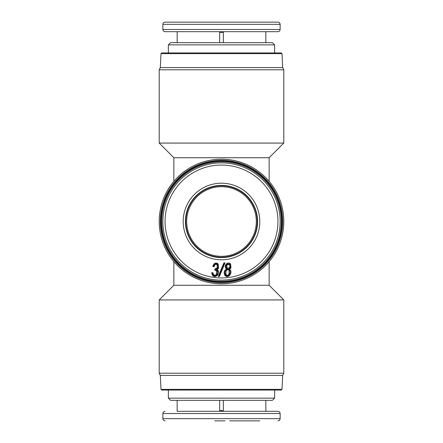 <?xml version="1.0" encoding="UTF-8"?>
<svg xmlns="http://www.w3.org/2000/svg" width="443" height="443" viewBox="0 0 443 443"><rect width="100%" height="100%" fill="white"/><g stroke="black" fill="none" stroke-linecap="round" stroke-linejoin="round"><path stroke-width="0.66" d="M221.5 398.13L274.638 398.13L274.638 390.067L161.734 390.067L168.362 390.067L168.362 398.13L221.5 398.13M161.734 390.067L161.003 389.369L281.997 389.369L281.266 390.067L221.5 390.067M168.362 398.13L170.561 400.328L272.439 400.328L274.638 398.13M281.997 389.369L282.695 375.409L160.305 375.409L159.203 373.211L159.203 299.922L283.797 299.922L283.797 373.211L159.203 373.211M283.797 299.922L269.139 285.264L173.861 285.264L159.203 299.922M223.333 400.328L223.333 410.589L219.667 410.589L219.667 400.328M229.618 420.85L259.792 420.85M173.861 181.359L173.861 157.736L269.139 157.736L283.797 143.078L159.203 143.078L159.203 69.789L283.797 69.789L283.797 143.078M173.861 157.736L159.203 143.078M177.161 400.328L177.161 411.32L277.933 411.32L265.839 411.32L265.839 400.328M221.5 159.203A62.297 62.297 0 0 1 283.797 221.5A62.297 62.297 0 0 1 221.5 283.797A62.297 62.297 0 0 1 159.203 221.5A62.297 62.297 0 0 1 221.5 159.203M225.044 420.85L214.805 420.85M160.305 67.591L161.003 53.631L281.997 53.631L282.695 67.591L160.305 67.591L159.203 69.789M221.5 160.305A61.195 61.195 0 0 1 282.695 221.5A61.195 61.195 0 0 1 221.5 282.695A61.195 61.195 0 0 1 160.305 221.5A61.195 61.195 0 0 1 221.5 160.305M221.5 186.686A34.814 34.814 0 0 0 186.686 221.5A34.814 34.814 0 0 0 221.5 256.314A34.814 34.814 0 0 0 256.314 221.5A34.814 34.814 0 0 0 221.5 186.686M281.997 53.631L281.266 52.933L161.734 52.933L161.003 53.631M221.5 185.772A35.728 35.728 0 0 0 185.772 221.5A35.728 35.728 0 0 0 221.5 257.228A35.728 35.728 0 0 0 257.228 221.5A35.728 35.728 0 0 0 221.5 185.772M168.362 44.87L170.561 42.672L272.439 42.672L274.638 44.87L168.362 44.87L168.362 52.933M219.667 42.672L219.667 32.411L223.333 32.411L223.333 42.672M259.792 22.15L230.975 22.15M221.5 257.593A36.093 36.093 0 0 0 257.593 221.5A36.093 36.093 0 0 0 221.5 185.407A36.093 36.093 0 0 0 185.407 221.5A36.093 36.093 0 0 0 221.5 257.593A36.093 36.093 0 0 1 185.407 221.5A36.093 36.093 0 0 1 221.5 185.407M277.933 31.68L165.067 31.68C163.716 31.536 162.985 30.8 162.869 29.482L280.131 29.482C280.015 30.8 279.284 31.536 277.933 31.68M162.869 24.348C162.985 23.025 163.716 22.294 165.067 22.15L277.933 22.15C279.284 22.294 280.015 23.025 280.131 24.348L162.869 24.348L162.869 29.482M221.5 162.869A58.631 58.631 0 0 1 280.131 221.5A58.631 58.631 0 0 1 221.5 280.131A58.631 58.631 0 0 1 162.869 221.5A58.631 58.631 0 0 1 221.5 162.869A58.631 58.631 0 0 1 280.131 221.5A58.631 58.631 0 0 1 221.5 280.131A58.631 58.631 0 0 1 162.869 221.5A58.631 58.631 0 0 1 221.5 162.869M173.861 261.641L173.861 285.264M269.139 285.264L269.139 261.641M269.139 157.736L269.139 181.359M217.43 420.85L217.153 420.85M217.214 420.85L214.75 420.85M183.208 22.15L211.593 22.15M218.565 22.15L218.238 22.15M230.526 22.15L224.784 22.15M217.258 22.15L218.189 22.15M213.498 22.15L216.633 22.15M218.238 276.498L223.914 262.865L225.044 262.865L219.368 276.498L218.238 276.498L218.831 276.105L224.175 263.258L225.044 262.865M229.618 269.222L230.526 270.274C232.37 273.636 227.923 278.813 225.027 275.491C223.986 273.874 223.909 272.19 224.784 270.44L226.412 269.034C225.022 267.716 224.856 266.177 225.919 264.416C227.453 262.738 229.02 262.588 230.609 263.967L230.975 267.987L229.618 269.222L228.887 269.15L230.172 270.446C231.778 273.553 227.785 278.187 225.332 275.241C224.402 273.791 224.33 272.257 225.122 270.634L227.265 269.145C225.52 268.087 225.182 266.586 226.246 264.637C227.586 263.175 228.942 263.037 230.31 264.227L230.631 267.799L228.887 269.15M217.258 269.543L218.189 270.651C218.753 272.29 218.499 273.807 217.43 275.208C215.713 276.842 214.096 276.941 212.579 275.507L211.593 272.827L212.861 272.628L213.498 274.616C214.434 275.491 215.42 275.402 216.455 274.35L216.633 270.762L214.805 270.164L215.032 268.807L217.103 268.165L217.214 264.964C216.444 264.139 215.625 264.139 214.75 264.98L214.035 266.775L212.756 266.448L213.969 263.928C215.481 262.721 216.887 262.754 218.2 264.022L218.565 268.253L217.258 269.543L216.549 269.505L217.829 270.817L217.125 274.959C215.603 276.41 214.185 276.51 212.873 275.247L212.02 273.159L212.524 273.082L213.194 274.865C214.373 275.923 215.564 275.834 216.765 274.599C217.746 273.193 217.806 271.83 216.937 270.512L215.276 269.737L215.353 269.239L217.402 268.425C218.288 267.201 218.327 265.966 217.519 264.72C216.549 263.712 215.525 263.712 214.456 264.72L213.72 266.287L213.221 266.165L214.246 264.211C215.569 263.159 216.788 263.181 217.895 264.272L218.222 268.059L216.549 269.505M223.914 262.865L224.175 263.258M219.368 276.498L218.831 276.105M224.457 263.258L219.108 276.105M226.412 269.034L227.265 269.145M212.756 266.448L213.221 266.165M214.035 266.775L213.72 266.287M215.032 268.807L215.353 269.239M214.805 270.164L215.276 269.737M212.861 272.628L212.524 273.082M211.593 272.827L212.02 273.159M229.402 274.156C228.516 275.601 227.425 275.961 226.129 275.241L225.343 274.267L225.858 270.463C227.021 269.178 228.2 269.067 229.396 270.125L229.402 274.156L229.053 273.973C228.289 275.214 227.392 275.529 226.351 274.92L225.708 274.117L226.174 270.695C227.17 269.61 228.145 269.505 229.092 270.374L229.053 273.973M230.022 264.621L229.9 268.153C228.826 269.189 227.741 269.239 226.644 268.314L226.379 265.429L227.237 264.349L230.022 264.621L229.596 267.904L226.949 268.065L226.744 265.579L227.458 264.676L229.718 264.87M280.131 413.518L280.131 418.652L162.869 418.652L162.869 413.518L280.131 413.518C280.015 412.2 279.284 411.464 277.933 411.32M281.997 221.5A60.497 60.497 0 0 1 221.5 281.997A60.497 60.497 0 0 1 161.003 221.5A60.497 60.497 0 0 1 221.5 161.003A60.497 60.497 0 0 1 281.997 221.5M161.734 221.5A59.766 59.766 0 0 1 221.5 161.734A59.766 59.766 0 0 1 281.266 221.5A59.766 59.766 0 0 1 221.5 281.266A59.766 59.766 0 0 1 161.734 221.5M221.5 259.792A38.292 38.292 0 0 0 259.792 221.5A38.292 38.292 0 0 0 221.5 183.208A38.292 38.292 0 0 0 183.208 221.5A38.292 38.292 0 0 0 221.5 259.792M221.5 277.933A56.433 56.433 0 0 0 277.933 221.5A56.433 56.433 0 0 0 221.5 165.067A56.433 56.433 0 0 0 165.067 221.5A56.433 56.433 0 0 0 221.5 277.933M225.332 275.241L225.027 275.491M230.526 270.274L230.172 270.446M230.975 267.987L230.631 267.799M230.609 263.967L230.31 264.227M225.919 264.416L226.246 264.637M224.784 270.44L225.122 270.634M217.125 274.959L217.43 275.208M218.189 270.651L217.829 270.817M218.565 268.253L218.222 268.059M218.2 264.022L217.895 264.272M213.969 263.928L214.246 264.211M214.75 264.98L214.456 264.72M217.214 264.964L217.519 264.72M217.103 268.165L217.402 268.425M216.633 270.762L216.937 270.512M216.455 274.35L216.765 274.599M213.498 274.616L213.194 274.865M212.579 275.507L212.873 275.247M226.129 275.241L226.351 274.92M225.708 274.117L225.343 274.267M229.396 270.125L229.092 270.374M225.858 270.463L226.174 270.695M229.9 268.153L229.596 267.904M226.949 268.065L226.644 268.314M227.237 264.349L227.458 264.676M226.379 265.429L226.744 265.579M282.695 375.409L283.797 373.211M280.131 418.652C280.015 419.975 279.284 420.706 277.933 420.85M282.695 67.591L283.797 69.789M274.638 44.87L274.638 52.933M265.839 31.68L265.839 42.672M280.131 24.348L280.131 29.482M161.003 389.369L160.305 375.409M162.869 413.518C162.985 412.2 163.716 411.464 165.067 411.32M162.869 418.652C162.985 419.975 163.716 420.706 165.067 420.85M177.161 31.68L177.161 42.672"/></g></svg>
